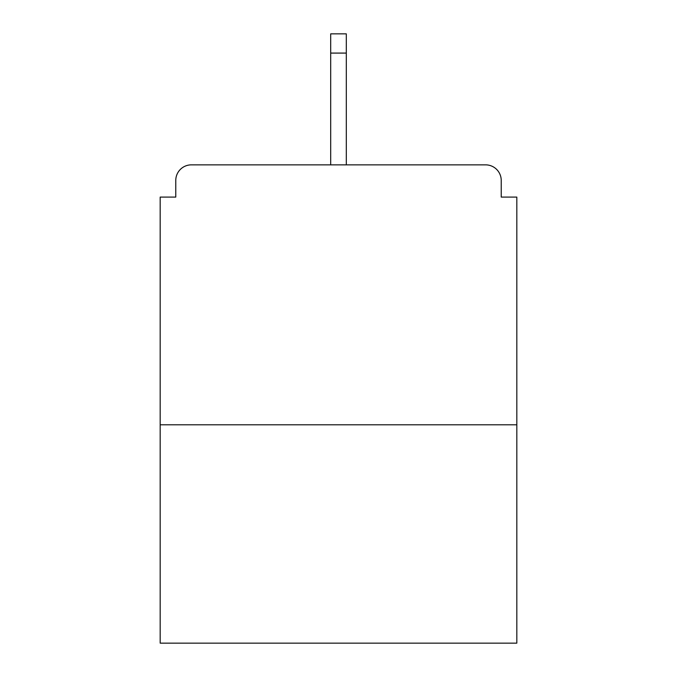<?xml version="1.0" encoding="UTF-8"?>
<svg xmlns="http://www.w3.org/2000/svg" width="677" height="677" viewBox="0 0 677 677"><rect width="100%" height="100%" fill="white"/><g stroke="black" fill="none" stroke-linecap="round" stroke-linejoin="round"><path stroke-width="1.02" d="M501.225 197.092L501.225 180.454L501.225 197.092L516.822 197.092L516.822 643.15L160.178 643.15L160.178 197.092L175.775 197.092L175.775 180.454L175.775 197.092M516.822 424.801L160.178 424.801M501.225 180.454A15.596 15.596 0 0 0 485.629 164.858L191.371 164.858A15.596 15.596 0 0 0 175.775 180.454M485.629 164.858L419.605 164.858M257.395 164.858L191.371 164.858M346.302 53.085L330.698 53.085L330.698 33.85L346.302 33.85L346.302 164.858M330.698 53.085L330.698 164.858"/></g></svg>

